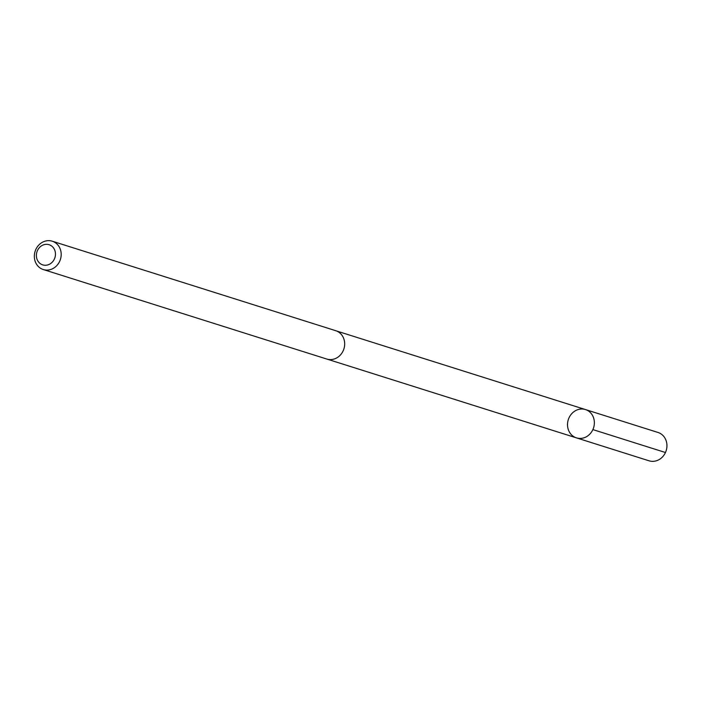 <?xml version="1.0" encoding="UTF-8"?>
<svg xmlns="http://www.w3.org/2000/svg" width="702" height="702" viewBox="0 0 702 702"><rect width="100%" height="100%" fill="white"/><g stroke="black" fill="none" stroke-linecap="round" stroke-linejoin="round"><path stroke-width="1.05" d="M574.394 411.363A14.856 13.277 107.5 0 1 585.415 409.547A14.856 13.277 107.5 0 1 593.602 427.711A14.856 13.277 107.5 0 1 576.474 437.881A14.856 13.277 107.5 0 1 567.567 425.912A14.856 13.277 107.5 0 1 574.394 411.363M649.043 460.802A14.865 13.277 -72.5 0 0 660.073 458.994A14.865 13.277 -72.5 0 0 666.9 444.436A14.865 13.277 -72.5 0 0 657.993 432.458L585.415 409.547A14.856 13.277 107.5 0 1 593.602 427.711A14.856 13.277 107.5 0 1 576.474 437.881L649.043 460.802M43.287 269.542L326.781 359.047A14.865 13.277 -72.5 0 0 337.811 357.239A14.865 13.277 -72.5 0 0 344.629 342.681A14.865 13.277 -72.5 0 0 335.731 330.703L52.238 241.198A14.865 13.277 -72.5 0 0 35.1 251.369A14.865 13.277 -72.5 0 0 43.287 269.542A14.865 13.277 -72.5 0 0 54.317 267.725A14.865 13.277 -72.5 0 0 61.144 253.168A14.865 13.277 -72.5 0 0 52.238 241.198M50.588 263.583A10.574 9.442 -72.5 0 0 50.807 245.463A10.574 9.442 -72.5 0 0 36.372 255.326A10.574 9.442 -72.5 0 0 50.588 263.583M592.883 429.598L665.461 452.518M327.351 359.213L576.474 437.881M336.293 330.896L585.415 409.547"/></g></svg>
